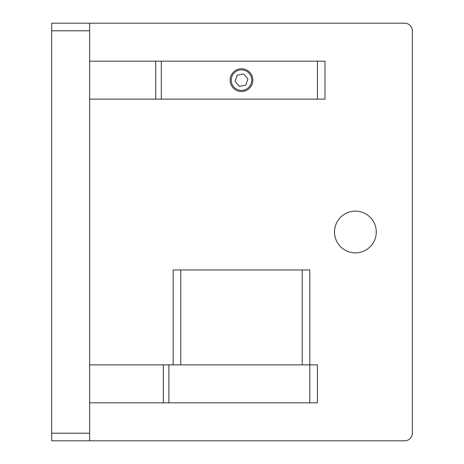 <?xml version="1.0" encoding="UTF-8"?>
<svg xmlns="http://www.w3.org/2000/svg" width="464" height="464" viewBox="0 0 464 464"><rect width="100%" height="100%" fill="white"/><g stroke="black" fill="none" stroke-linecap="round" stroke-linejoin="round"><path stroke-width="0.7" d="M334.503 232A20.88 20.88 0 0 0 355.383 252.88A20.88 20.88 0 0 0 376.263 232A20.88 20.88 0 0 0 355.383 211.12A20.88 20.88 0 0 0 334.503 232M230.103 80.144A11.391 11.391 0 0 1 241.489 68.759A11.391 11.391 0 0 1 252.88 80.144A11.391 11.391 0 0 1 241.489 91.536A11.391 11.391 0 0 1 230.103 80.144A11.391 11.391 0 0 0 241.489 91.536A11.391 11.391 0 0 0 252.88 80.144M173.159 364.872L173.159 269.961L309.824 269.961L309.824 364.872L317.417 364.872L317.417 402.839L163.305 402.839L163.305 364.872L89.639 364.872M163.305 364.872L168.908 364.872L168.908 402.839M309.824 402.839L309.824 364.872L168.908 364.872M89.639 30.792L51.672 30.792L51.672 433.208L89.639 433.208L89.639 440.8L404.736 440.8A7.592 7.592 0 0 0 412.328 433.208L412.328 30.792A7.592 7.592 0 0 0 404.736 23.2L89.639 23.2L89.639 433.208M89.639 440.8L51.672 440.8L51.672 433.208M51.672 30.792L51.672 23.2L89.639 23.2M163.305 402.839L89.639 402.839M89.639 61.161L325.009 61.161L325.009 99.128L317.417 99.128L317.417 61.161M161.298 61.161L161.298 99.128L317.417 99.128M161.298 99.128L155.718 99.128L155.718 61.161M89.639 99.128L155.718 99.128M245.874 85.045L247.927 78.799L243.548 73.898L237.11 75.238L235.057 81.484L239.436 86.391L245.874 85.045M231.24 80.144A10.249 10.249 0 0 1 241.489 69.896A10.249 10.249 0 0 1 251.743 80.144A10.249 10.249 0 0 1 241.489 90.393A10.249 10.249 0 0 1 231.24 80.144M302.232 364.872L302.232 269.961M180.751 269.961L180.751 364.872"/></g></svg>
